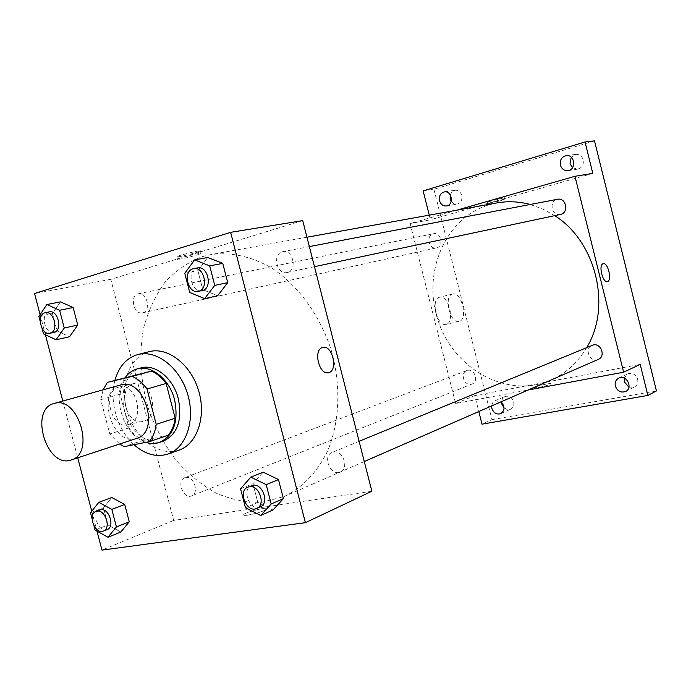 <?xml version="1.0" encoding="UTF-8"?>
<svg xmlns="http://www.w3.org/2000/svg" width="691" height="691" viewBox="0 0 691 691"><rect width="100%" height="100%" fill="white"/><g stroke="black" fill="none" stroke-linecap="round" stroke-linejoin="round"><path stroke-width="0.52" stroke-dasharray="3.46 2.59" d="M136.758 438.37C112.598 447.543 95.349 390.786 120.528 384.965M168.112 435.321L143.21 440.297C137.777 437.757 133.026 433.62 128.949 427.884L120.13 394.129L100.774 399.674L109.757 433.991L119.603 444.028M100.774 399.674L103.123 389.819M120.13 394.129C120.925 387.305 123.119 381.622 126.721 377.087M125.244 377.493C110.862 395.831 123.706 436.159 145.922 442.335M163.214 441.186C148.928 446.153 131.057 432.506 125.166 412.726C119.051 393.006 126.306 371.732 140.947 367.906M128.949 427.884L109.757 433.991M143.21 440.297L124.138 446.645M133.976 444.702C117.496 430.027 109.04 401.436 114.939 380.309M179.047 450.126C159.586 457.114 135.272 438.725 127.351 412.061C119.094 385.5 129.062 356.686 149.118 351.667M240.546 488.779L252.949 483.691L263.185 472.169L252.949 483.691L257.812 502.478L272.954 510.027L257.812 502.478L245.469 507.799M90.504 512.765L103.46 507.859L111.752 497.511L103.46 507.859L107.96 524.996L120.804 532.035L107.96 524.996L95.056 530.101M40.095 314.612L45.399 334.79M62.812 401.056L77.729 457.822M91.748 511.202L96.999 531.172M184.756 273.256L197.894 270.717L207.758 257.501L197.894 270.717L202.8 289.702L217.639 295.765L202.8 289.702L189.731 292.474M38.895 316.4L52.481 313.61L60.462 301.863L52.481 313.61L57.025 330.92L69.601 336.724L57.025 330.92L43.498 333.9M202.523 256.577L210.677 254.616C230.811 251.826 251.118 256.275 271.598 267.978C297.994 285.176 319.959 315.165 331.188 350.104C341.302 385.379 339.739 422.512 327.387 451.491C316.875 472.618 302.485 487.613 284.208 496.501L262.079 502.245C246.627 502.668 231.321 499.636 216.162 493.132C201.47 484.823 188.073 473.836 175.98 460.163C164.899 445.272 155.941 428.852 149.101 410.912C140.463 382.805 138.632 355.183 143.607 328.044C148.202 310.924 155.259 295.731 164.786 282.489C175.583 270.717 188.168 262.079 202.523 256.577M302.71 220.61L110.793 279.311L173.657 520.401L371.87 491.241M185.68 477.464C193.817 475.538 199.552 493.279 191.623 495.879C183.383 499.645 176.127 480.504 184.739 477.714L185.68 477.464M333.52 452.026C343.004 449.815 349.43 468.619 340.335 471.97C330.669 476.704 322.023 456.06 332.138 452.424L333.52 452.026M282.204 251.8L282.818 251.654C293.209 249.123 297.631 270.829 287.085 272.504C276.961 275.182 272.021 254.236 282.204 251.8M142.83 312.764C151.459 310.881 146.881 291.516 138.33 293.77C129.286 295.161 133.752 315.234 142.562 312.824L142.83 312.764M173.657 520.401L101.974 550.114M110.793 279.311L34.55 293.511M118.964 387.072C101.542 390.873 110.931 429.716 128.008 424.533C145.853 421.104 136.706 381.821 119.267 386.995L118.964 387.072M247.749 515.158C257.19 513.37 263.625 511.297 267.054 508.93C269.343 506.158 244.942 512.212 243.629 514.735C243.249 515.443 244.623 515.581 247.749 515.158C257.19 513.37 263.625 511.288 267.054 508.93C269.343 506.149 244.934 512.204 243.629 514.735C243.249 515.434 244.623 515.581 247.749 515.149M196.659 252.448L200.381 250.824C198.412 250.323 173.622 256.724 176.861 256.897C180.869 256.551 187.46 255.074 196.659 252.448M197.298 254.944L201.029 253.347C199.068 252.871 174.279 259.263 177.518 259.41C181.508 259.047 188.107 257.562 197.298 254.944M133.942 383.54C116.572 387.323 126.038 426.528 143.063 421.355C160.848 417.943 151.614 378.288 134.235 383.462L133.942 383.54M550.839 380.119C507.522 399.096 454.514 369.625 438.431 321.565C421.519 273.8 444.745 217.363 489.988 204.545L496.976 202.921M530.239 204.484L542.772 209.019L554.709 215.652M586.719 347.513C578.151 362.006 566.775 372.604 552.593 379.333M436.721 247.844C444.27 246.195 441.039 231.822 433.542 233.731C425.639 234.992 428.757 249.961 436.487 247.905L436.721 247.844M598.302 359.38C590.183 363.302 583.653 348.394 592.127 345.293M560.418 214.443C551.936 216.629 548.49 201.383 557.032 199.397L557.542 199.276M467.643 370.359C474.734 368.536 479.018 381.674 472.1 384.015C464.844 387.271 459.273 373.097 466.814 370.592L467.643 370.359M456.794 210.176L410.134 223.556L455.645 403.518L528.218 389.992M429.258 215.151L430.424 219.781L410.134 223.556M594.502 140.886L433.905 189.265L423.134 190.889M433.905 189.265L491.975 419.644L482.007 424.17M455.645 403.518L474.786 395.58L478.82 411.56M439.493 297.234C430.268 299.065 437.135 327.318 446.084 324.364C455.464 322.714 448.684 294.297 439.606 297.208L439.493 297.234M474.786 395.58L640.186 364.39M538.419 387.513C545.13 386.114 549.293 384.878 550.908 383.79C551.919 382.425 534.057 386.606 533.815 387.789L538.419 387.513C545.13 386.114 549.293 384.87 550.908 383.79C551.919 382.425 534.057 386.597 533.815 387.781L538.419 387.513M592.809 173.381L430.424 219.781M499.887 199.008L504.266 197.488C503.67 197.125 485.73 201.876 487.207 201.997L499.887 199.008M500.336 200.813L504.724 199.302C504.128 198.948 486.188 203.698 487.665 203.802L500.336 200.813M452.501 294.072C443.346 295.878 450.256 324.321 459.126 321.384C468.429 319.752 461.605 291.144 452.605 294.046L452.501 294.072M491.629 405.963L492.631 402.81L494.989 400.806L501.07 401.842M491.975 419.644L656.45 390.925M504.059 407.871L507.263 409.564L510.606 409.227C513.292 407.75 514.303 405.28 513.655 401.817C511.91 397.221 508.991 395.459 504.896 396.53L502.4 398.759L501.536 402.248M451.206 201.323L453.84 203.655L457.088 204.121C460.888 202.929 462.452 200.053 461.787 195.501C460.569 191.822 458.28 190.077 454.928 190.275L451.983 191.77L450.195 194.827M572.519 167.706L577.598 169.165C581.986 167.904 583.852 164.795 583.195 159.846C581.943 156.028 579.473 154.197 575.784 154.369L571.224 157.203M628.922 387.202L634.398 387.072C637.223 385.397 638.311 382.797 637.646 379.281C635.677 374.254 632.325 372.458 627.601 373.874L624.223 378.072M40.19 321.315L42.056 328.432M53.889 332.414C45.2 334.85 40.035 314.085 48.828 311.995M52.481 313.61L57.025 330.92M92.076 518.751L93.924 525.799M107.122 529.582C98.735 533.435 90.996 512.8 99.772 509.984M103.46 507.859L107.96 524.996M202.118 290.557C191.666 293.347 186.233 270.639 196.754 268.091L197.393 267.935M197.894 270.717L202.8 289.702M260.257 506.918C250.28 511.832 241.021 489.401 251.464 485.669M252.949 483.691L257.812 502.478M201.029 253.347L200.381 250.824M177.518 259.41L176.861 256.897M134.235 383.462L119.267 386.995M143.063 421.355L128.008 424.533M306.959 237.229L210.677 254.616M364.287 461.545L284.208 496.501M142.562 312.824L436.487 247.905M138.33 293.77L433.542 233.731M359.113 441.307L332.138 452.424M364.278 461.519L340.335 471.97M309.352 246.592L282.818 251.654M314.483 266.683L287.085 272.504M466.814 370.592L184.739 477.714M472.1 384.015L191.623 495.879M504.724 199.302L504.266 197.488M487.665 203.802L487.207 201.997M452.605 294.046L439.606 297.208M459.126 321.384L446.084 324.364M625.614 391.495L634.398 387.072M618.739 378.115L627.601 373.874M568.002 170.642L577.598 169.165M566.145 155.639L575.784 154.369M446.516 205.953L457.088 204.121M444.322 191.934L454.928 190.275M500.768 413.667L510.606 409.227M494.989 400.806L504.896 396.53"/><path stroke-width="1.04" d="M54.658 403.345C78.489 396.047 95.427 453.728 71.294 459.938C46.858 469.267 28.633 409.331 54.131 403.475L54.658 403.345M54.131 403.475L121.055 384.827C144.583 377.657 160.562 432.16 136.758 438.37L71.294 459.938M156.218 424.334L147.01 388.998C142.7 383.047 137.742 378.849 132.136 376.414L151.398 371.127C156.969 373.511 161.884 377.623 166.142 383.47L175.177 418.21L156.218 424.334C155.311 431.417 152.953 437.204 149.161 441.687L124.138 446.645L119.603 444.028M132.136 376.414L107.338 382.391L103.123 389.819M166.142 383.47L147.01 388.998M151.398 371.127L107.338 382.391M175.177 418.21C174.253 425.19 171.895 430.89 168.112 435.321L149.161 441.687M145.922 442.335C150.629 443.847 155.155 443.881 159.5 442.447C173.7 435.71 178.744 421.553 174.633 399.977C169.623 379.411 151.372 364.563 137.146 368.925C132.387 370.255 128.422 373.105 125.244 377.493M137.146 368.925L141.37 367.793C155.527 363.812 173.424 378.564 178.356 398.837C182.45 420.344 177.406 434.458 163.214 441.186L159.5 442.447M114.939 380.309C118.869 366.489 126.505 357.903 137.855 354.552L137.915 354.535C156.494 349.542 179.686 367.465 187.546 393.81C195.648 420.093 186.311 447.854 168.077 453.996C156.486 457.589 145.119 454.488 133.976 444.702M137.855 354.552L149.187 351.65C167.714 346.666 190.785 364.382 198.559 390.467C206.574 416.474 197.229 443.993 179.047 450.126L168.077 453.996M260.714 515.469L272.954 510.027L283.405 498.626L278.49 479.563L263.185 472.169L250.807 477.161L240.546 488.779L245.469 507.799L260.714 515.469L271.192 503.981L266.216 484.676L250.807 477.161M93.924 525.799L95.056 530.101L107.96 537.244L120.804 532.035L129.269 521.8L124.717 504.421L111.752 497.511L98.796 502.348L90.504 512.765L92.076 518.751M96.999 531.172L101.974 550.114L305.387 522.681L230.639 232.34L34.55 293.511L40.095 314.612M45.399 334.79L62.812 401.056M77.729 457.822L91.748 511.202M204.648 298.624L217.639 295.765L227.719 282.654L222.752 263.383L207.758 257.501L194.637 259.902L184.756 273.256L189.731 292.474L204.648 298.624L214.754 285.383L209.719 265.871L194.637 259.902M42.056 328.432L43.498 333.9L56.126 339.791L69.601 336.724L77.746 325.064L73.151 307.512L60.462 301.863L46.867 304.541L38.895 316.4L40.19 321.315M305.387 522.681L371.87 491.241L302.71 220.61L230.639 232.34M322.542 347.513L322.749 347.461C332.38 344.455 338.512 370.791 328.605 372.639C319.156 375.671 312.885 349.689 322.542 347.513C312.876 349.689 319.156 375.671 328.605 372.639L328.605 372.639C338.504 370.791 332.38 344.464 322.749 347.461M306.959 237.229L496.976 202.921C507.92 200.96 519.01 201.487 530.239 204.484M554.709 215.652C596.16 241.53 611.872 306.795 586.719 347.513M552.593 379.333L364.287 461.545M359.113 441.307L593.284 344.939C601.17 342.926 605.895 356.513 598.302 359.38L364.278 461.519M309.352 246.592L557.542 199.276C566.231 197.229 569.211 212.975 560.418 214.443L314.483 266.683M528.218 389.992L623.636 372.216L574.955 176.291L456.794 210.176M574.955 176.291L592.809 173.381L585.027 141.983L594.502 140.886L656.45 390.925L647.882 395.442L640.186 364.39L623.636 372.216M603.113 263.755L603.183 263.737C607.968 262.105 612.381 280.727 607.406 281.531C602.69 283.189 598.225 264.731 603.113 263.755C598.225 264.731 602.682 283.198 607.398 281.531L607.406 281.531C612.381 280.727 607.968 262.105 603.183 263.737M585.027 141.983L423.134 190.889L429.258 215.151M478.82 411.56L482.007 424.17L647.882 395.442M615.344 386.053C614.67 382.434 615.802 379.791 618.739 378.115C626.357 374.038 633.517 387.936 625.614 391.495C620.794 393.006 617.374 391.192 615.344 386.053M501.07 401.842C505.086 406.463 504.983 410.402 500.768 413.667C496.604 414.799 493.633 413.019 491.854 408.338L491.629 405.963M560.384 165.097C559.71 160.027 561.628 156.874 566.145 155.639C574.782 154.119 576.691 169.701 568.002 170.642C564.21 170.876 561.671 169.027 560.384 165.097M439.519 200.675C438.837 196.019 440.435 193.109 444.322 191.934C451.94 190.388 454.22 204.985 446.516 205.953C443.095 206.203 440.763 204.441 439.519 200.675M501.536 402.248L501.77 403.976L504.059 407.871M450.195 194.827L450.152 198.913L451.206 201.323M571.224 157.203L570.058 163.707L572.519 167.706M624.223 378.072L624.232 381.717L628.922 387.202M56.126 339.791L64.263 328.018L59.616 310.276L46.867 304.541M48.828 311.995L49.242 311.891C58.139 309.542 62.976 330.954 53.889 332.414L49.977 333.278C41.279 335.722 36.096 314.88 44.898 312.79L45.312 312.686C54.209 310.337 59.072 331.827 49.977 333.278M69.601 336.724L77.746 325.064L64.263 328.018M77.746 325.064L73.151 307.512L59.616 310.276M73.151 307.512L60.462 301.863M107.96 537.244L116.434 526.931L111.821 509.362L98.796 502.348M96.023 511.409L100.731 509.725C109.048 507.825 115.207 526.957 107.122 529.582L103.4 531.068C94.995 534.929 87.247 514.216 96.023 511.409L96.99 511.15C105.308 509.25 111.484 528.442 103.4 531.068M120.804 532.035L129.269 521.8L116.434 526.931M129.269 521.8L124.717 504.421L111.821 509.362M124.717 504.421L111.752 497.511M193.592 268.661L197.393 267.935C208.129 265.292 213.035 288.847 202.118 290.557L198.343 291.352C187.874 294.15 182.424 271.364 192.962 268.816L193.592 268.661C204.337 266.018 209.269 289.65 198.343 291.352M217.639 295.765L227.719 282.654L214.754 285.383M227.719 282.654L222.752 263.383L209.719 265.871M222.752 263.383L207.758 257.501M247.879 487.146L252.897 485.263C262.727 483.061 269.671 503.48 260.257 506.918L256.698 508.464C246.713 513.387 237.419 490.878 247.879 487.146L249.321 486.74C259.16 484.538 266.13 505.035 256.698 508.464M272.954 510.027L283.405 498.626L271.192 503.981M283.405 498.626L278.49 479.563L266.216 484.676M278.49 479.563L263.185 472.169M49.242 311.891L45.312 312.686"/></g></svg>

